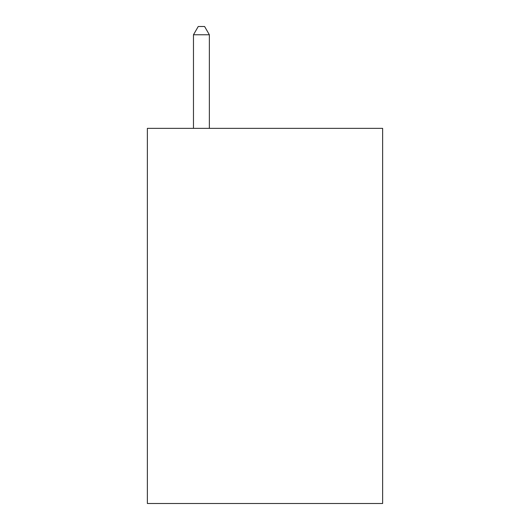<?xml version="1.0" encoding="UTF-8"?>
<svg xmlns="http://www.w3.org/2000/svg" width="530" height="530" viewBox="0 0 530 530"><rect width="100%" height="100%" fill="white"/><g stroke="black" fill="none" stroke-linecap="round" stroke-linejoin="round"><path stroke-width="0.79" d="M382.627 128.359L382.627 503.5L147.373 503.5L147.373 128.359L382.627 128.359M209.363 128.359L209.363 34.768L193.47 34.768L193.47 128.359M193.47 34.768L198.24 26.5L204.593 26.5L209.363 34.768"/></g></svg>
